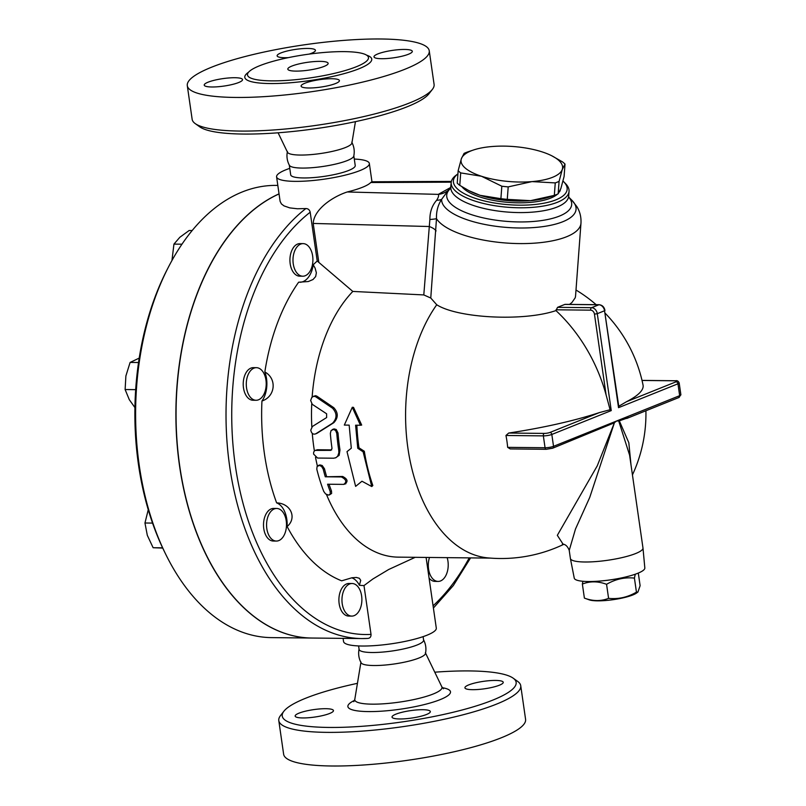 <?xml version="1.0" encoding="UTF-8"?>
<svg xmlns="http://www.w3.org/2000/svg" width="806" height="806" viewBox="0 0 806 806"><rect width="100%" height="100%" fill="white"/><g stroke="black" fill="none" stroke-linecap="round" stroke-linejoin="round"><path stroke-width="1.21" d="M434.777 672.194A118.15 22.931 171.8 0 1 513.18 678.178A118.15 22.931 171.8 0 1 402.466 721.884A118.15 22.931 171.8 0 1 283.914 711.214A118.15 22.931 171.8 0 1 305.716 698.218A118.15 22.931 171.8 0 1 357.441 683.337M399.655 718.962A19.354 3.758 171.8 0 1 392.028 717.088A19.354 3.758 171.8 0 1 402.385 712.182A19.354 3.758 171.8 0 1 422.707 709.703A19.354 3.758 171.8 0 1 430.333 711.567A19.354 3.758 171.8 0 1 419.976 716.484A19.354 3.758 171.8 0 1 399.655 718.962M499.388 685.211A19.354 3.758 171.8 0 1 478.26 689.473A19.354 3.758 171.8 0 1 464.921 687.81A19.354 3.758 171.8 0 1 468.77 684.888A19.354 3.758 171.8 0 1 489.897 680.637A19.354 3.758 171.8 0 1 503.236 682.289A19.354 3.758 171.8 0 1 499.388 685.211M298.996 713.159A19.354 3.758 171.8 0 1 320.133 708.907A19.354 3.758 171.8 0 1 333.462 710.56A19.354 3.758 171.8 0 1 329.624 713.481A19.354 3.758 171.8 0 1 308.486 717.743A19.354 3.758 171.8 0 1 295.157 716.081A19.354 3.758 171.8 0 1 298.996 713.159M423.452 639.621C425.8 644.024 426.465 648.669 425.457 653.545A32.593 6.327 171.8 0 1 394.124 663.993A32.593 6.327 171.8 0 1 361.108 662.824C358.761 658.421 358.096 653.777 359.103 648.901M283.914 711.214L280.508 715.587A122.23 23.727 -8.2 0 0 278.785 720.574A122.23 23.727 -8.2 0 0 403.161 726.619A122.23 23.727 -8.2 0 0 520.736 685.705A122.23 23.727 -8.2 0 0 517.684 681.413L513.18 678.178M520.736 685.715L525.583 719.335A122.23 23.727 171.8 0 1 408.007 760.249A122.23 23.727 171.8 0 1 283.631 754.204L278.785 720.574M423.11 636.639L423.603 640.065A32.593 6.327 171.8 0 1 392.25 650.976A32.593 6.327 171.8 0 1 359.083 649.364L358.589 645.938M195.193 123.58L199.697 126.814A118.15 22.931 -8.2 0 0 316.96 128.497A118.15 22.931 -8.2 0 0 428.963 93.778L432.369 89.406A122.23 23.727 171.8 0 1 316.496 125.323A122.23 23.727 171.8 0 1 195.193 123.58A122.23 23.727 171.8 0 1 192.14 119.278L187.294 85.658A122.23 23.727 171.8 0 1 211.565 67.21A122.23 23.727 171.8 0 1 345.028 40.3A122.23 23.727 171.8 0 1 429.245 50.788A122.23 23.727 171.8 0 1 311.65 91.703A122.23 23.727 171.8 0 1 187.294 85.658M355.436 121.656L351.91 143.005A32.593 6.327 171.8 0 1 320.556 153.523A32.593 6.327 171.8 0 1 287.51 152.284L278.1 132.799M429.245 50.788L434.091 84.408A122.23 23.727 171.8 0 1 432.369 89.406M259.633 65.739A61.115 11.858 171.8 0 1 324.032 52.471A61.115 11.858 171.8 0 1 368.14 56.611A61.115 11.858 171.8 0 1 356.333 66.747A61.115 11.858 171.8 0 1 287.309 80.368A61.115 11.858 171.8 0 1 247.553 73.991A61.115 11.858 171.8 0 1 259.633 65.739M238.697 82.514A19.354 3.758 171.8 0 1 217.57 86.776A19.354 3.758 171.8 0 1 204.23 85.114A19.354 3.758 171.8 0 1 208.069 82.192A19.354 3.758 171.8 0 1 229.206 77.93A19.354 3.758 171.8 0 1 242.535 79.593A19.354 3.758 171.8 0 1 238.697 82.514M288.367 57.629A19.354 3.758 171.8 0 1 284.76 57.71A19.354 3.758 171.8 0 1 277.123 55.836A19.354 3.758 171.8 0 1 287.49 50.929A19.354 3.758 171.8 0 1 307.801 48.451A19.354 3.758 171.8 0 1 315.438 50.315A19.354 3.758 171.8 0 1 309.161 54.103M377.843 53.921A19.354 3.758 171.8 0 1 398.97 49.66A19.354 3.758 171.8 0 1 412.309 51.322A19.354 3.758 171.8 0 1 408.461 54.244A19.354 3.758 171.8 0 1 387.333 58.506A19.354 3.758 171.8 0 1 373.994 56.843A19.354 3.758 171.8 0 1 377.843 53.921M331.78 78.736A19.354 3.758 171.8 0 1 339.417 80.6A19.354 3.758 171.8 0 1 329.05 85.517A19.354 3.758 171.8 0 1 308.738 87.995A19.354 3.758 171.8 0 1 301.101 86.121A19.354 3.758 171.8 0 1 311.459 81.215A19.354 3.758 171.8 0 1 331.78 78.736M279.037 193.863A226.123 138.279 90.6 0 0 176.887 441.386A226.123 138.279 90.6 0 0 311.831 638.04L271.541 637.617A226.123 138.279 -89.4 0 1 165.532 553.873A226.123 138.279 -89.4 0 1 168.514 266.927A226.123 138.279 -89.4 0 1 242.253 191.959A226.123 138.279 -89.4 0 1 276.246 185.4L277.818 185.42M291.863 66.072A20.372 3.949 171.8 0 1 314.108 61.588A20.372 3.949 171.8 0 1 328.143 63.342A20.372 3.949 171.8 0 1 308.547 70.152A20.372 3.949 171.8 0 1 287.823 69.145A20.372 3.949 171.8 0 1 291.863 66.072M351.769 142.168C354.116 146.571 354.781 151.206 353.774 156.092A32.593 6.327 171.8 0 1 322.44 166.54A32.593 6.327 171.8 0 1 289.425 165.361C287.077 160.968 286.412 156.324 287.42 151.447M635.259 574.225L634.423 578.103C624.69 577.076 615.401 579.141 606.565 584.31C598.052 581.126 589.982 581.045 582.365 584.058L582.909 581.277M606.162 580.431A25.46 4.947 -8.2 0 0 614.867 579.171M637.929 592.047L636.589 593.025A25.46 4.947 171.8 0 1 632.811 594.969A25.46 4.947 171.8 0 1 609.306 600.168A25.46 4.947 171.8 0 1 589.236 599.845L584.39 598.102C592.904 601.276 600.964 601.357 608.58 598.354C618.323 599.372 627.602 597.306 636.448 592.148L637.929 592.047L640.115 585.69L638.302 573.066M634.423 578.103L636.448 592.148M606.565 584.31L608.58 598.354M582.365 584.058L584.39 598.102M642.987 548.06L644.83 567.988A35.645 6.922 171.8 0 1 610.515 579.846A35.645 6.922 171.8 0 1 574.255 578.154L570.396 558.518A36.673 7.113 -8.2 0 0 595.825 561.591A36.673 7.113 -8.2 0 0 635.692 553.52A36.673 7.113 -8.2 0 0 642.987 548.06A36.673 7.113 -8.2 0 0 642.976 547.989L629.597 455.148L618.696 420.944L619.31 420.833L628.821 442.736L630.997 464.901M562.397 544.1C565.349 544.171 567.625 546.256 569.227 550.367L570.386 558.457A36.673 7.113 -8.2 0 0 570.396 558.518M563.041 544.131L557.329 535.325L597.226 465.898L614.444 422.656L589.74 497.413L575.504 528.998L569.227 550.367M618.696 420.944L616.6 421.004L614.444 422.656M613.759 423.059L552.674 448.207A2.035 1.562 -111.9 0 0 553.531 446.333L551.818 434.464A2.035 1.562 -111.9 0 0 549.924 432.469A4.07 0.786 171.8 0 1 544.272 433.406L508.697 433.044A144.405 28.029 -8.2 0 0 599.432 412.581L610.102 409.74L611.25 410.597L597.286 313.675L604.56 310.753L618.524 407.675L618.766 406.254L626.554 401.69A144.405 28.029 -8.2 0 0 643.047 385.056A144.637 144.637 0 0 0 605.397 313.453M551.757 155.78L562.467 161.865A57.035 19.717 -175.7 0 1 565.016 164.081L562.296 169.421A50.929 17.611 4.3 0 0 551.757 155.78A50.929 17.611 4.3 0 0 542.146 151.901A50.929 17.611 4.3 0 0 491.69 146.551A50.929 17.611 4.3 0 0 473.565 149.966A50.929 17.611 4.3 0 0 461.364 158.732L464.085 153.382A57.035 19.717 -175.7 0 1 467.913 151.85L473.565 149.966M555.253 182.912L531.97 181.602A50.929 17.611 4.3 0 0 562.296 169.421L559.082 181.38A57.035 19.717 -175.7 0 1 555.253 182.912L554.327 195.374A57.035 19.717 4.3 0 0 558.155 193.833L560.875 188.483L564.089 176.534L565.016 164.081M481.504 176.262L460.7 172.897A57.035 19.717 -175.7 0 1 458.161 170.681L461.364 158.732A50.929 17.611 4.3 0 0 481.504 176.262A50.929 17.611 4.3 0 0 531.97 181.602L508.203 186.891A57.035 19.717 -175.7 0 1 501.826 186.216L481.504 176.262M458.161 170.681L457.234 183.143A57.035 19.717 4.3 0 0 459.773 185.36L469.112 190.75L480.094 195.324A50.929 17.611 -175.7 0 1 470.482 191.435L469.112 190.75M507.276 199.354L530.55 200.664A50.929 17.611 -175.7 0 1 480.094 195.324L500.899 198.679A57.035 19.717 4.3 0 0 507.276 199.354L508.203 186.891M553.027 195.808L548.674 197.258A50.929 17.611 -175.7 0 1 530.55 200.664L554.327 195.374M459.773 185.36L460.7 172.897M500.899 198.679L501.826 186.216M558.155 193.833L559.082 181.38M557.54 194.115A50.415 17.43 -175.7 0 1 550.629 198.115A50.415 17.43 -175.7 0 1 501.282 201.651A50.415 17.43 -175.7 0 1 461.929 186.71M560.361 189.894A50.415 17.43 -175.7 0 1 559.545 191.778M268.055 516.334A16.301 9.964 -89.4 0 1 276.7 508.465A16.301 9.964 -89.4 0 1 286.503 524.867A16.301 9.964 -89.4 0 1 276.367 541.058A16.301 9.964 -89.4 0 1 267.783 532.726A16.301 9.964 -89.4 0 1 268.055 516.334M276.367 541.058L273.305 541.028A16.301 9.964 -89.4 0 1 264.721 532.695A16.301 9.964 -89.4 0 1 265.003 516.303A16.301 9.964 -89.4 0 1 273.637 508.435L276.7 508.465M342.218 603.694A16.301 9.964 -89.4 0 1 352.091 583.504A16.301 9.964 -89.4 0 1 361.884 599.906A16.301 9.964 -89.4 0 1 351.748 616.096A16.301 9.964 -89.4 0 1 342.218 603.694M351.748 616.096L348.686 616.066A16.301 9.964 -89.4 0 1 339.155 603.664A16.301 9.964 -89.4 0 1 349.028 583.473L352.091 583.504M447.159 557.651A16.301 9.964 -89.4 0 1 438.081 581.428A16.301 9.964 -89.4 0 1 433.003 579.071A16.301 9.964 -89.4 0 1 429.507 557.47M438.081 581.428L435.018 581.388A16.301 9.964 -89.4 0 1 429.941 579.04A16.301 9.964 -89.4 0 1 429.074 578.073M426.213 558.175A16.301 9.964 -89.4 0 1 426.445 557.44M308.194 245.961A16.301 9.964 -89.4 0 1 312.506 264.338A16.301 9.964 -89.4 0 1 302.774 276.206A16.301 9.964 -89.4 0 1 292.981 259.804A16.301 9.964 -89.4 0 1 303.116 243.614A16.301 9.964 -89.4 0 1 308.194 245.961M302.774 276.206L299.711 276.166A16.301 9.964 -89.4 0 1 289.918 259.774A16.301 9.964 -89.4 0 1 300.054 243.583L303.116 243.614M148.254 509.704L144.959 523.003L147.317 535.345L153.13 547.727L162.731 548.08M192.181 230.526L189.158 230.496L179.829 237.286L173.945 244.107L171.96 260.489M152.546 523.084L144.959 523.003M162.611 547.828L153.13 547.727M181.965 244.198L173.945 244.107M253.961 368.151A16.301 9.964 -89.4 0 1 256.419 367.677A16.301 9.964 -89.4 0 1 266.212 384.079A16.301 9.964 -89.4 0 1 256.076 400.27A16.301 9.964 -89.4 0 1 246.334 385.893A16.301 9.964 -89.4 0 1 253.961 368.151M256.076 400.27L253.013 400.239A16.301 9.964 -89.4 0 1 243.271 385.852A16.301 9.964 -89.4 0 1 250.908 368.12A16.301 9.964 -89.4 0 1 253.356 367.647L256.419 367.677M139.206 358.116L130.109 362.428L125.887 375.969L125.121 389.54L129.303 399.695L134.924 407.564M138.541 362.519L130.109 362.428M135.68 389.651L125.121 389.54M279.047 193.934A226.123 138.279 90.6 0 0 177.058 441.517A226.123 138.279 90.6 0 0 311.993 638.04L361.954 638.564A226.123 138.279 90.6 0 0 367.818 638.423C370.045 638.181 371.123 636.831 371.022 634.382L363.99 585.589A173.159 105.888 -89.4 0 1 359.395 585.257A22.407 13.702 90.6 0 0 351.708 577.801M168.514 266.927L167.195 269.496A222.043 135.791 90.6 0 0 164.263 551.274L165.532 553.873M361.965 481.232L355.627 486.371L347.003 451.632L351.305 448.227L349.159 425.125L344.323 425.074L352.282 407.282L360.443 425.246L355.607 425.195L357.753 448.287L363.123 451.803L371.747 486.542L361.965 481.232M356.856 425.205A144.324 88.257 90.6 0 0 358.972 447.804L364.322 451.269A144.324 88.257 90.6 0 0 372.835 485.524L371.747 486.542M364.322 451.269L363.123 451.803M358.972 447.804L357.753 448.287M352.282 407.282L353.522 407.373L361.682 425.074L360.443 425.246M343.709 484.386C347.074 481.978 346.298 479.499 341.391 476.951L325.271 476.789A146.37 89.506 -89.4 0 1 323.236 469.233L321.654 466.533L319.519 465.415L317.101 466.442L316.788 469.163A146.37 89.506 90.6 0 0 323.77 491.469L325.574 493.917L328.516 495.116L330.218 494.199L330.218 491.539A146.37 89.506 -89.4 0 1 327.589 484.225L343.709 484.386L345.885 483.721M325.271 476.789L342.631 476.457C347.547 478.996 348.323 481.474 344.968 483.882M318.169 465.546L319.922 464.911L322.188 465.505L324.465 468.739A144.324 88.257 90.6 0 0 326.511 476.286M329.029 484.235A144.324 88.257 90.6 0 0 331.498 491.025L331.619 493.453L329.332 494.955M317.423 449.738L316.204 450.222C314.28 450.443 313.413 451.743 313.625 454.11L317.564 458.05L333.684 458.211L335.901 457.717L337.694 456.156L338.852 452.841L338.772 450.453A146.37 89.506 -89.4 0 1 336.787 433.467L335.689 430.646L333.704 429.407L331.085 430.525L330.339 433.406A146.37 89.506 90.6 0 0 332.022 448.418L330.712 450.373L315.257 450.393L317.423 449.738L331.709 449.889M332.314 429.548L334.077 428.903L336.253 429.517L338.006 432.983A144.324 88.257 90.6 0 0 339.981 449.97L339.145 455.319L335.558 457.868M315.68 433.85L332.576 423.2C337.17 418.264 337.14 413.256 332.505 408.179L315.549 396.673L313.695 396.26L311.781 397.479L310.663 400.481L312.275 404.34L326.621 413.79L326.642 417.548L312.375 426.495L310.773 430.152C311.499 433.497 313.141 434.736 315.68 433.85L316.899 433.366L315.68 433.85M313.181 396.411L315.559 395.696L316.849 396.149L333.765 407.675C338.389 412.753 338.409 417.76 333.805 422.707L316.899 433.366M311.831 426.928A144.324 88.257 -89.4 0 1 311.731 403.877M314.4 450.987A144.324 88.257 -89.4 0 1 312.275 433.386M317.393 466.08A144.324 88.257 -89.4 0 1 315.509 457.274M490.391 558.105L398.265 557.137A144.324 88.257 -89.4 0 1 326.49 494.552M563.847 544.292A144.637 144.637 0 0 1 487.902 557.893A144.324 88.257 -89.4 0 1 410.012 460.397A144.324 88.257 -89.4 0 1 436.741 304.759L430.767 298.029L423.795 294.925L352.816 291.429L317.221 261.013L310.189 212.22C309.585 209.822 308.144 208.593 305.867 208.553L297.374 208.764L289.777 207.888L283.994 205.883L281.405 203.918L280.115 201.349L276.589 176.846A46.859 9.098 171.8 0 1 285.888 169.784A46.859 9.098 171.8 0 1 289.767 168.343M312.134 397.096A144.324 88.257 -89.4 0 1 352.816 291.429M287.117 526.54A22.407 13.702 90.6 0 0 276.629 502.873C290.775 503.317 297.283 517.996 287.117 526.54A173.159 105.888 -89.4 0 0 341.663 580.824L352 577.751L356.373 577.459L359.365 578.285L360.725 580.36L359.395 585.257M300.044 282.281A22.407 13.702 90.6 0 0 313.222 264.801L315.086 268.076L316.365 272.801L315.66 276.559L313.02 279.521L308.305 281.536L298.633 282.211A173.159 105.888 -89.4 0 0 264.842 371.969C277.193 378.629 275.4 396.653 261.95 401.015A22.407 13.702 90.6 0 0 264.842 371.969M363.99 585.589L372.876 578.99L388.704 569.489L415.201 557.319M313.222 264.801A173.159 105.888 -89.4 0 1 317.221 261.013M276.629 502.873A173.159 105.888 -89.4 0 1 261.95 401.015M305.867 208.553A226.123 138.279 90.6 0 0 229.045 461.858A226.123 138.279 90.6 0 0 361.954 638.564L367.818 638.423M505.956 435.482L543.345 435.875L545.058 447.743A2.035 1.249 90.6 0 0 546.246 449.295L510.208 448.922L507.659 447.35A91.471 70.162 -111.9 0 0 505.956 435.482L508.697 433.044M628.831 417.518L619.31 420.833M610.102 409.74L606.092 394.89A144.405 110.765 -111.9 0 0 555.969 310.602C523.507 321.644 457.667 318.219 436.741 304.759M430.767 298.029L436.489 218.668A73.336 25.359 4.3 0 0 515.024 243.493A73.336 25.359 4.3 0 0 580.975 223.161L575.544 296.114L575.222 297.767L571.938 302.502L569.54 304.406M555.969 310.602L557.551 307.338L564.825 304.416L598.868 304.769A6.116 4.685 68.1 0 1 604.56 310.753L618.766 406.254M436.701 200.21A20.372 11.637 -142.8 0 0 441.648 199.334L448.126 190.478A20.372 19.546 39.3 0 1 438.283 194.377C439.028 195.344 438.504 197.289 436.701 200.21C432.157 205.339 429.88 211.766 429.87 219.494A20.372 1.209 178.4 0 0 436.489 218.668C436.227 211.363 437.95 204.915 441.648 199.334A67.372 23.293 4.3 0 0 519.86 227.997A67.372 23.293 4.3 0 0 571.938 200.331L576.844 206.578C579.917 211.515 581.297 217.046 580.975 223.161M429.87 219.494L429.306 226.516A20.372 7.445 -175.4 0 1 436.086 230.919M448.126 190.478L449.466 189.209M318.743 261.839L313.202 223.443C313.987 209.026 333.1 196.553 347.245 191.969A46.859 9.098 -8.2 0 0 370.74 182.529L371.778 181.773L451.4 181.41M557.42 202.266A59.08 20.422 4.3 0 0 569.046 191.334A59.08 20.422 4.3 0 0 565.459 183.526L563.686 181.733A57.035 19.717 -175.7 0 1 555.928 199.838A57.035 19.717 -175.7 0 1 481.938 200.341A57.035 19.717 -175.7 0 1 457.919 173.874L455.914 175.376A59.08 20.422 4.3 0 0 451.209 182.569A59.08 20.422 4.3 0 0 490.884 205.046A59.08 20.422 4.3 0 0 557.42 202.266M563.001 181.068A57.035 19.717 -175.7 0 1 563.686 181.733M354.287 159.054A46.859 9.098 171.8 0 1 369.339 163.487A46.859 9.098 171.8 0 1 324.254 179.164A46.859 9.098 171.8 0 1 276.589 176.846M426.102 557.43L436.298 628.146A46.859 9.098 171.8 0 1 391.212 643.823A46.859 9.098 171.8 0 1 343.547 641.505L343.094 638.362M353.824 155.85L355.224 165.512A32.593 6.327 171.8 0 1 323.861 176.423A32.593 6.327 171.8 0 1 290.694 174.811L289.304 165.149M425.367 652.709L441.839 686.833A44.058 8.554 171.8 0 1 399.615 702.086A44.058 8.554 171.8 0 1 354.791 699.376L353.794 701.694M354.539 700.364A51.836 10.065 -8.2 0 0 367.042 711.567A51.836 10.065 -8.2 0 0 433.527 701.986A51.836 10.065 -8.2 0 0 442.363 687.709M248.56 72.208A64.137 12.453 -8.2 0 0 278.03 83.461A64.137 12.453 -8.2 0 0 359.013 68.752A64.137 12.453 -8.2 0 0 366.67 55.191M618.524 407.675L677.957 383.807L679.66 395.675L553.531 446.333A6.116 1.189 171.8 0 1 545.058 447.743L507.659 447.35M552.201 448.297A2.035 1.562 -111.9 0 0 552.674 448.207L546.246 449.295A2.035 1.249 90.6 0 0 546.559 449.234M323.236 469.233L324.465 468.739M341.391 476.951L342.631 476.457M330.218 491.539L331.498 491.025M336.787 433.467L338.006 432.983M338.772 450.453L339.981 449.97M332.576 423.2L333.805 422.707M332.505 408.179L333.765 407.675M315.549 396.673L316.849 396.149M469.213 557.883A222.043 135.791 -89.4 0 1 433.074 605.8M371.022 634.382A222.043 135.791 -89.4 0 1 235.332 465.586A222.043 135.791 -89.4 0 1 310.189 212.22M611.25 410.597L551.818 434.464A6.116 1.189 -8.2 0 1 543.345 435.875A2.035 1.249 -89.4 0 1 544.272 433.406M599.432 412.581L549.924 432.469M679.66 395.675A2.035 1.562 68.1 0 1 678.813 397.549L680.879 394.749A6.116 1.189 171.8 0 1 679.66 395.675M675.932 380.835A2.035 1.249 90.6 0 0 675.569 380.744A2.035 1.249 90.6 0 0 675.257 380.805A4.07 0.786 171.8 0 1 676.053 381.812A2.035 1.562 68.1 0 1 677.957 383.807A6.116 1.189 -8.2 0 0 679.166 382.88L680.879 394.749M642.029 380.452L675.257 380.805M676.053 381.812L626.554 401.69M604.963 310.441C604.248 307.005 602.314 305.101 599.17 304.708A2.035 1.249 -89.4 0 0 598.868 304.769L591.594 307.69A6.116 4.685 -111.9 0 1 597.286 313.675L594.455 314.149L606.092 394.89M565.087 304.356L599.17 304.708A2.035 1.249 -89.4 0 1 599.614 304.849M556.029 309.796L590.667 310.159A2.035 1.249 90.6 0 1 591.594 307.69L557.551 307.338M590.667 310.159A4.07 3.123 68.1 0 1 594.455 314.149M313.202 223.443L429.306 226.516L423.795 294.925M568.845 197.43L568.683 196.13A59.08 20.422 -175.7 0 1 557.057 207.061A59.08 20.422 -175.7 0 1 490.532 209.842A59.08 20.422 -175.7 0 1 450.856 187.365L438.283 194.377L347.245 191.969M370.74 182.529L451.259 182.166M450.614 188.403A62.656 21.661 4.3 0 0 507.558 221.438A62.656 21.661 4.3 0 0 568.764 197.188M441.839 686.833L443.461 688.777M360.967 661.988L354.791 699.376M433.396 608.036L453.345 585.529L470.583 557.893M626.786 418.445L678.813 397.549M642.019 380.392L675.569 380.744C677.111 380.361 678.309 381.077 679.166 382.88M632.438 474.895A144.637 144.637 0 0 0 645.908 410.758M596.148 304.678A144.637 144.637 0 0 0 575.998 290.019M450.655 188.322L449.516 189.168M568.744 197.107L571.938 200.331M450.504 188.624L451.209 182.569M568.683 196.13L569.046 191.334M369.339 163.487L371.969 181.773"/></g></svg>

